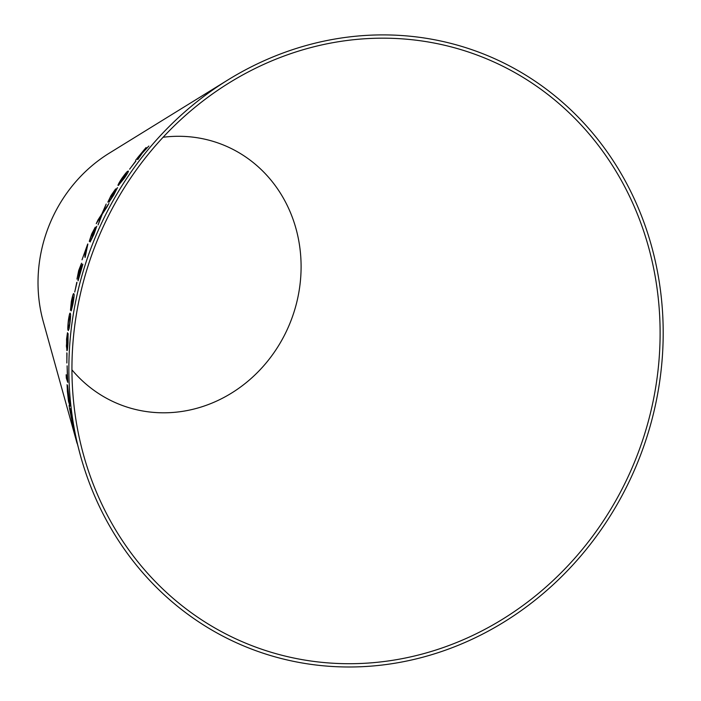 <?xml version="1.0" encoding="UTF-8"?>
<svg xmlns="http://www.w3.org/2000/svg" width="701" height="701" viewBox="0 0 701 701"><rect width="100%" height="100%" fill="white"/><g stroke="black" fill="none" stroke-linecap="round" stroke-linejoin="round"><path stroke-width="1.05" d="M652.342 404.889A316.046 290.565 111.4 0 0 546.158 93.18A316.046 290.565 111.4 0 0 229.507 82.657A316.046 290.565 111.4 0 0 83.568 455.037A316.046 290.565 111.4 0 0 373.633 662.638A316.046 290.565 111.4 0 0 652.342 404.889M655.339 405.458A319.358 293.614 111.4 0 0 548.051 90.482A319.358 293.614 111.4 0 0 228.079 79.844A319.358 293.614 111.4 0 0 80.606 456.132A319.358 293.614 111.4 0 0 373.712 665.906A319.358 293.614 111.4 0 0 655.339 405.458M228.079 79.844L109.321 153.142A143.022 131.49 111.4 0 0 43.278 321.654L77.057 443.321M148.857 146.053L143.057 151.951L146.088 147.525L138.062 157.173L135.608 160.284L140.717 154.816L137.746 159.6L142.242 153.186L148.857 146.053L143.057 151.951M111.056 195.483L107.875 202.116L111.354 195.377L113.983 191.715L111.52 196.841L115.718 190.506L108.979 202.177L113.79 194.948L117.479 187.649L114.307 191.855L115.639 188.911L111.056 195.483L107.91 202.133M115.674 188.937L111.091 195.5M117.531 187.675L114.307 191.855M113.93 191.688L111.669 196.14M106.832 207.268L108.865 203.527L102.994 212.175L106.175 204.061L101.917 213.866L98.009 219.948L96.256 223.663L101.233 215.698L98.105 224.846L102.293 214.059L106.832 207.268M118.522 185.257L124.629 177.756C128.064 172.56 129.168 170.396 127.941 171.281C127.538 170.895 125.444 173.357 121.659 178.659C118.32 183.925 117.277 186.124 118.522 185.257L118.232 185.248M127.976 171.298L127.976 171.298C127.573 170.921 125.479 173.375 121.685 178.676C118.346 183.942 117.304 186.151 118.557 185.274M135.863 161.151L129.632 169.143L135.863 161.151M91.673 233.985L89.264 241.372L91.91 233.976L93.934 230.156L92.085 235.992L95.371 229.35L90.166 241.95L93.89 234.467L96.747 226.265L94.249 230.55L95.275 227.159L91.673 233.985L89.299 241.389M87.87 244.062L86.46 247.917C85.084 253.324 84.628 256.496 85.093 257.451L87.87 244.062M76.97 279.103L78.854 270.752L80.554 266.336L78.083 280.803L82.832 264.321L79.011 276.343L81.535 263.217L78.696 270.516L76.97 279.103M76.979 282.485L74.727 292.028L76.979 282.485M71.336 301.439L71.371 301.448C72.711 295.174 73.552 292.668 73.885 293.912C73.509 292.659 72.676 295.174 71.336 301.439L70.477 310.28L73.272 297.136L72.729 303.971L71.239 310.858L72.878 304.287C74.113 297.338 74.437 293.877 73.85 293.903L73.666 293.745M71.371 301.448L70.556 310.324M70.328 313.61C69.986 312.05 69.346 314.337 68.391 320.48C67.752 326.99 67.69 330.276 68.216 330.337L69.048 328.971L69.89 323.433C70.652 316.948 70.792 313.671 70.293 313.61C69.951 312.041 69.311 314.328 68.356 320.48C67.708 326.99 67.655 330.276 68.181 330.337L68.4 330.557M68.155 333.737L67.077 340.222L66.91 346.934L66.569 342.465L67.489 332.712L66.551 339.153L66.84 350.237C67.182 351.753 67.576 349.326 68.015 342.973L68.058 333.65M67.524 332.721L66.385 346.031L67.051 350.509M66.989 353.26L66.84 362.987L66.989 353.26M80.606 456.132L73.649 429.66M73.719 429.879L76.961 442.979M70.31 408.727L71.108 416.464L69.495 408.254L73.885 429.371L71.66 419.259L70.31 408.727M67.638 389.204L68.496 401.279L69.96 406.072L67.55 385.48M66.332 378.154L67.769 382.413L67.112 365.843L67.427 378.514L66.157 374.755L66.332 378.154L67.804 382.413M71.94 369.839A139.709 128.441 111.4 0 0 201.546 406.895A139.709 128.441 111.4 0 0 297.662 298.398A139.709 128.441 111.4 0 0 163.088 137.265M66.192 374.755L66.367 378.146M67.147 365.843L67.427 378.514M67.086 384.639L67.401 391.806M67.436 391.806L68.496 401.279M68.532 401.27L69.995 406.072M67.305 387.96L68.689 399.956M67.857 389.002L69.364 402.172M70.354 408.718L71.108 416.464M69.092 405.318L69.495 408.254M69.53 408.245L72.44 423.351M71.712 420.644L72.334 423.939M72.378 423.93L73.92 429.363M74.744 433.384L75.007 434.9M75.042 434.892L75.419 436.802M75.454 436.793L76.094 439.457M73.71 429.836L74.508 433.384M74.534 433.236L74.718 433.945M66.849 352.831L66.884 362.987M68.19 333.746L67.077 340.222M67.112 340.222L66.91 346.934M67.901 342.675L67.208 347.1L67.804 336.918L67.252 347.1M67.918 336.997L67.866 342.675M69.846 316.834L69.776 323.143C69.171 327.183 68.759 328.497 68.558 327.095M68.803 327.349L68.199 324.475L68.505 320.804C69.171 316.738 69.609 315.415 69.811 316.834L69.741 323.135C69.127 327.174 68.724 328.497 68.523 327.087M73.351 297.18L72.729 303.971M72.764 303.98L71.721 307.818M71.756 307.827L71.274 310.858M72.308 302.499L71.02 307.064L71.572 301.307L72.886 296.996L71.02 307.064M72.922 297.005L72.264 302.499M76.795 282.301L74.762 292.037M81.57 263.225L78.731 270.533L77.005 279.112M80.589 266.345L78.021 280.312M78.056 280.321L78.118 280.812M82.657 264.154L79.011 276.343M87.721 243.974L82.035 259.808M85.128 257.46C84.663 256.505 85.128 253.333 86.495 247.935L86.46 247.917M95.31 227.177L91.708 233.994M92.19 235.133L93.934 230.156M92.225 235.142L92.12 236.009M95.397 229.367L93.68 234.397M93.715 234.406L91.314 238.971M91.349 238.988L90.201 241.968M96.782 226.283L94.249 230.55M135.898 161.177L135.451 161.335M135.477 161.361L129.659 169.169M126.399 173.953L126.066 173.944C127.118 173.077 126.539 174.374 124.34 177.844L120.292 182.514L120.204 181.436L126.066 173.944M126.092 173.962C127.144 173.103 126.574 174.4 124.366 177.861L120.292 182.514M108.9 203.544L102.994 212.175M106.21 204.079L101.917 213.866M101.952 213.884L98.009 219.948M98.044 219.965L96.291 223.672M98.14 224.855L101.233 215.698M113.536 194.974L115.718 190.506M113.562 194.992L110.486 199.426M110.521 199.443L109.014 202.195M146.115 147.552L143.626 150.408M143.652 150.435L138.062 157.173M138.097 157.199L135.644 160.31M137.773 159.618L140.717 154.816"/></g></svg>
